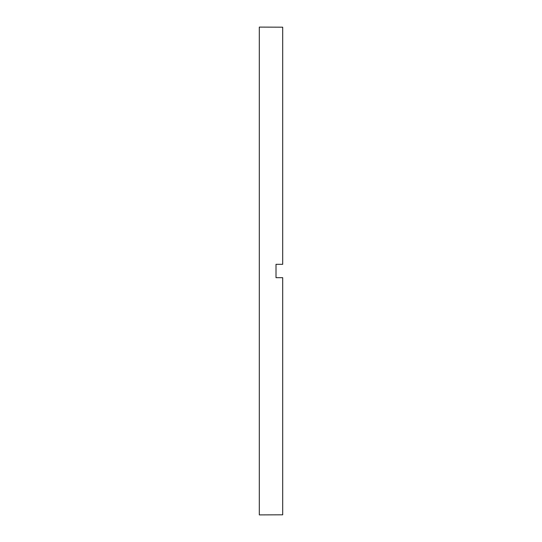 <?xml version="1.0" encoding="UTF-8"?>
<svg xmlns="http://www.w3.org/2000/svg" width="542" height="542" viewBox="0 0 542 542"><rect width="100%" height="100%" fill="white"/><g stroke="black" fill="none" stroke-linecap="round" stroke-linejoin="round"><path stroke-width="0.81" d="M276.013 271L276.013 277.68L282.694 277.68L282.694 514.805L259.306 514.9L259.306 27.1L282.694 27.195L282.694 264.32L276.013 264.32L276.013 271"/></g></svg>
